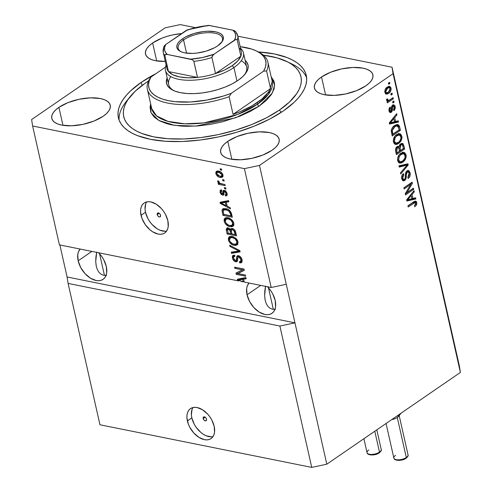 <?xml version="1.0" encoding="UTF-8"?>
<svg xmlns="http://www.w3.org/2000/svg" width="492" height="492" viewBox="0 0 492 492"><rect width="100%" height="100%" fill="white"/><g stroke="black" fill="none" stroke-linecap="round" stroke-linejoin="round"><path stroke-width="0.74" d="M203.171 418.52L205.139 417.167L203.171 418.52L203.344 417.198L204.395 416.847L205.718 417.671L206.523 419.19A2.269 1.414 55.5 0 1 206.136 420.728A2.269 1.414 55.5 0 1 204.444 420.457A2.269 1.414 55.5 0 1 203.171 418.52A2.269 1.414 55.5 0 1 203.565 416.982A2.269 1.414 55.5 0 1 205.256 417.253A2.269 1.414 55.5 0 1 206.523 419.19L206.357 420.512L205.299 420.863L203.983 420.033L203.171 418.52M193.018 407.53A18.167 11.316 -124.5 0 0 191.825 417.843L187.372 420.9A18.167 11.316 55.5 0 1 190.49 408.624A18.167 11.316 55.5 0 1 204.026 410.795A18.167 11.316 55.5 0 1 214.18 426.3L214.549 432.24L213.934 434.768L212.815 436.865L211.234 438.452L209.254 439.473L206.941 439.879L204.395 439.663L198.989 437.406L193.86 433.052L189.777 427.253L188.338 424.086L186.923 417.819L187.009 414.959L187.624 412.431L188.737 410.334L190.318 408.747L192.304 407.727L194.611 407.321L197.157 407.536L202.563 409.793L207.698 414.147L209.912 416.921L211.775 419.947L214.18 426.3A18.167 11.316 55.5 0 1 211.062 438.575A18.167 11.316 55.5 0 1 197.526 436.404A18.167 11.316 55.5 0 1 187.372 420.9L191.825 417.843A18.167 11.316 -124.5 0 0 212.993 436.613M157.219 214.604L159.18 213.257L157.219 214.604L157.391 213.282L158.442 212.931L159.759 213.756L160.57 215.275A2.269 1.414 55.5 0 1 160.183 216.812A2.269 1.414 55.5 0 1 158.492 216.542A2.269 1.414 55.5 0 1 157.219 214.604A2.269 1.414 55.5 0 1 157.612 213.067A2.269 1.414 55.5 0 1 159.303 213.337A2.269 1.414 55.5 0 1 160.57 215.275L160.398 216.597L159.347 216.947L158.03 216.123L157.219 214.604M146.684 201.929A18.167 11.316 -124.5 0 0 145.491 212.243L141.038 215.299A18.167 11.316 55.5 0 1 144.156 203.024A18.167 11.316 55.5 0 1 157.692 205.195A18.167 11.316 55.5 0 1 167.846 220.693L168.215 226.64L167.6 229.167L166.48 231.265L164.9 232.851L162.92 233.872L160.607 234.278L158.061 234.063L152.655 231.806L150.005 229.856L145.312 224.678L142.004 218.485L140.589 212.218L140.675 209.358L141.29 206.831L142.403 204.733L143.984 203.141L145.97 202.126L148.276 201.72L150.823 201.935L156.228 204.192L161.364 208.547L163.578 211.32L165.441 214.346L167.846 220.693A18.167 11.316 55.5 0 1 164.728 232.974A18.167 11.316 55.5 0 1 151.192 230.797A18.167 11.316 55.5 0 1 141.038 215.299L145.491 212.243A18.167 11.316 -124.5 0 0 166.659 231.012M103.652 275.268L106.561 275.335L103.652 275.268L101.069 274.228L103.652 275.268M98.91 272.26L101.069 274.228L98.91 272.26L97.262 269.432L98.91 272.26M96.186 265.852L97.262 269.432L96.186 265.852L95.725 261.664L96.303 266.4M95.897 257.027L95.725 261.664L96.69 252.113L95.897 257.027M78.16 260.803L91.844 251.4L78.16 260.803L77.773 254.567L78.419 251.91L80.135 249.044A19.077 11.882 55.5 0 0 78.16 260.803A19.077 11.882 55.5 0 0 88.818 277.076A19.077 11.882 55.5 0 0 103.031 279.358L103.031 279.358A19.077 11.882 55.5 0 0 106.309 266.467L106.69 272.709L106.044 275.36L104.87 277.562L103.215 279.235L101.131 280.299L98.707 280.729L96.032 280.502L90.356 278.134L84.968 273.558L80.688 267.47L78.16 260.803M272.537 309.265L275.446 309.327L272.537 309.265L269.954 308.226L272.537 309.265M267.802 306.252L269.954 308.226L267.802 306.252L266.154 303.423L267.802 306.252M265.077 299.843L266.154 303.423L265.077 299.843L264.616 295.655L265.194 300.397M264.782 291.018L264.616 295.655L265.575 286.104L264.782 291.018M247.045 294.794L260.735 285.391L247.045 294.794L246.664 288.558L247.31 285.901L249.026 283.035A19.077 11.882 55.5 0 0 247.045 294.794A19.077 11.882 55.5 0 0 257.71 311.073A19.077 11.882 55.5 0 0 271.922 313.355L271.922 313.355A19.077 11.882 55.5 0 0 275.194 300.458L275.575 306.7L274.936 309.351L273.761 311.559L272.101 313.226L270.016 314.296L267.593 314.72L264.924 314.493L259.247 312.125L253.854 307.549L249.573 301.467L247.045 294.794M268.472 287.802L273.337 309.382L268.472 287.802M99.587 253.81L104.452 275.391L99.587 253.81M58.905 107.361L62.951 125.325L58.905 107.361L67.988 102.619L79.052 99.279L90.417 97.84L100.356 98.535L104.298 99.661L107.348 101.247L109.384 103.246L110.331 105.571L110.153 108.135L108.855 110.848L106.487 113.59L103.135 116.266A29.975 12.669 167.3 0 1 72.01 125.774A29.975 12.669 167.3 0 1 51.777 118.406A29.975 12.669 167.3 0 1 58.905 107.361A29.975 12.669 167.3 0 1 90.03 97.859A29.975 12.669 167.3 0 1 110.263 105.227A29.975 12.669 167.3 0 1 103.135 116.266L94.058 121.007L82.988 124.353L71.623 125.786L61.691 125.097L57.742 123.972L54.698 122.379L52.656 120.386L51.715 118.055L51.894 115.491L53.191 112.785L55.559 110.042L58.905 107.361M227.796 141.358L231.843 159.316L227.796 141.358L236.873 136.616L247.943 133.27L259.309 131.838L269.241 132.526L273.189 133.652L276.233 135.245L278.269 137.237L279.216 139.562L279.038 142.133L277.74 144.839L275.372 147.582L272.027 150.257A29.975 12.669 167.3 0 1 240.902 159.765A29.975 12.669 167.3 0 1 220.668 152.397A29.975 12.669 167.3 0 1 227.796 141.358A29.975 12.669 167.3 0 1 258.921 131.85A29.975 12.669 167.3 0 1 279.155 139.218A29.975 12.669 167.3 0 1 272.027 150.257L262.943 155.005L251.879 158.344L240.508 159.777L230.576 159.088L226.634 157.963L223.583 156.376L221.548 154.377L220.6 152.053L220.779 149.482L222.077 146.776L224.444 144.033L227.796 141.358M321.534 76.967L325.581 94.925L321.534 76.967L330.612 72.226L341.682 68.88L353.047 67.447L362.985 68.142L366.927 69.267L369.972 70.854L372.013 72.853L372.961 75.178L372.776 77.742L371.478 80.454L369.111 83.197L365.765 85.872A29.975 12.669 167.3 0 1 334.64 95.38A29.975 12.669 167.3 0 1 314.406 88.013A29.975 12.669 167.3 0 1 321.534 76.967A29.975 12.669 167.3 0 1 352.659 67.466A29.975 12.669 167.3 0 1 372.893 74.833A29.975 12.669 167.3 0 1 365.765 85.872L356.682 90.614L345.618 93.96L334.252 95.393L324.314 94.698L320.372 93.578L317.322 91.986L315.286 89.987L314.339 87.662L314.517 85.098L315.815 82.392L318.183 79.642L321.534 76.967M165.361 61.402L155.429 60.707L151.487 59.581L148.436 57.994L146.401 55.996L145.454 53.671L145.632 51.106L146.93 48.394L149.297 45.651L152.643 42.976L156.69 60.934L152.643 42.976L161.727 38.235L167.114 36.346L172.79 34.889L181.609 33.597A29.975 12.669 167.3 0 0 152.643 42.976A29.975 12.669 167.3 0 0 145.515 54.015A29.975 12.669 167.3 0 0 165.287 61.402M141.296 82.318L142.01 85.497L141.296 82.318L155.952 73.665A96.291 40.695 167.3 0 0 141.296 82.318A96.291 40.695 167.3 0 0 118.4 117.785A96.291 40.695 167.3 0 0 183.399 141.45A96.291 40.695 167.3 0 0 283.374 110.915L269.893 118.966L254.204 126.149L236.898 132.207L218.657 136.893L200.164 140.029L182.145 141.499L165.287 141.241L150.232 139.273L137.569 135.663L132.286 133.289L127.772 130.552L124.076 127.496L121.229 124.144L119.261 120.522L118.191 116.672L118.025 112.625L118.763 108.425L120.411 104.113L122.939 99.728L126.327 95.319L130.546 90.915L141.296 82.318M279.88 326.048L68.099 283.423L99.956 424.774L311.737 467.4L279.88 326.048L311.737 467.4L326.805 464.19L294.954 322.838L279.88 326.048L68.099 283.423L67.09 276.978L59.876 244.967L67.09 276.978L294.954 322.838L326.805 464.19L460.389 372.438L393.059 73.671L259.481 165.423L294.954 322.838L279.88 326.048M99.956 424.774L68.099 283.423L67.09 276.978L294.954 322.838L259.481 165.423L244.407 168.633L32.626 126.007L59.415 244.875L238.675 280.95L237.599 280.372L237.341 279.235L245.914 277.531L246.185 278.743L243.608 279.167L244.266 282.076L271.19 287.5L244.407 168.633L271.19 287.5L286.264 284.29L271.19 287.5L244.266 282.076L243.608 279.167L246.185 278.743L245.914 277.531L237.341 279.235L237.599 280.372L238.675 280.95L239.438 280.428L238.675 280.95L59.415 244.875L32.626 126.007L31.611 119.562L165.195 27.81L180.263 24.6L195.029 27.57L180.263 24.6L165.195 27.81L31.611 119.562L32.626 126.007L244.407 168.633L259.481 165.423L393.059 73.671L460.389 372.438L459.374 365.993L392.044 67.226L459.374 365.993L460.389 372.438L326.805 464.19L311.737 467.4L99.956 424.774M237.888 273.546L245.354 275.046L245.619 276.215L236.234 274.327L235.957 273.085L242.365 269.85L234.887 268.343L234.623 267.174L244.007 269.062L244.284 270.311L237.888 273.546L244.284 270.311L244.007 269.062L234.623 267.174L234.887 268.343L242.365 269.85L235.957 273.085L236.234 274.327L245.619 276.215L245.354 275.046L237.888 273.546L239.057 272.74L237.888 273.546M238.497 255.686L240.231 256.596L241.72 258.749L242.162 261.215L241.191 262.796L239.709 262.9L239.321 261.707L240.742 261.258L240.994 259.973L240.311 257.986L239.149 256.972L237.857 257.218L237.507 260.871L236.67 261.805L234.364 261.184L232.624 258.681L232.322 256.744L232.642 255.711L234.475 255.157L234.856 256.35L233.651 256.701L233.645 258.626L234.838 260.379L236.215 260.619L236.849 256.314L238.497 255.686L237.249 255.846L236.652 256.972L236.258 260.594L237.556 259.684L235.514 260.662L233.54 258.226L233.835 256.517L234.856 256.35L234.475 255.157L232.974 255.379L232.452 258.048C232.962 260.065 234.069 261.326 235.754 261.824L236.978 261.652L238.085 256.953L238.792 256.861L240.908 259.456L240.483 261.523L239.321 261.707L239.709 262.9L241.431 262.66L242.027 259.776C241.492 257.617 240.317 256.252 238.497 255.686M229.678 245.225L239.856 250.656L240.127 251.861L231.504 253.337L231.234 252.132L238.909 251.098L229.948 246.437L229.678 245.225L229.948 246.437L238.909 251.098L231.234 252.132L231.504 253.337L240.127 251.861L239.856 250.656L229.678 245.225M237.993 241.855L237.734 244.358L235.932 245.44L232.538 244.813L230.342 243.337L228.694 240.957L228.343 238.042L229.586 236.56L232.181 236.431L235.809 238.257L237.199 239.912L237.993 241.855L235.809 238.257L232.181 236.431L229.198 236.781L228.362 239.912C229.561 243.122 231.541 244.936 234.303 245.36L237.267 244.875L237.993 241.855M233.78 223.165L233.823 224.967L233.306 225.945L232.089 226.671L230.09 226.671L227.427 225.656L225.484 223.928L224.29 221.744L224.131 219.352L224.955 218.11L226.726 217.605L228.872 217.974L231.597 219.567L232.987 221.215L233.78 223.165L231.597 219.567L227.968 217.741L224.985 218.091L224.149 221.215C225.348 224.426 227.329 226.246 230.09 226.671L233.054 226.179L233.78 223.165M227.15 206.142L230.176 207.685L230.447 208.903L220.256 203.424L219.998 202.28L228.571 200.576L228.848 201.794L226.265 202.212L227.15 206.142L226.265 202.212L228.848 201.794L228.571 200.576L219.998 202.28L220.256 203.424L230.447 208.903L230.176 207.685L227.15 206.142M220.121 168.768L221.462 169.039L221.726 170.201L220.385 169.937L220.121 168.768L220.385 169.937L221.726 170.201L221.462 169.039L220.121 168.768M218.608 171.111L220.859 172.003L222.286 173.473L223.011 175.693L222.316 177.212L220.705 177.495L218.829 177.022L216.474 175.035L215.785 173.19L216.068 171.702L217.15 171.038L218.608 171.111L216.449 171.308L215.853 173.553C216.708 175.841 218.122 177.126 220.09 177.403L222.322 177.212L222.919 174.974C222.046 172.655 220.607 171.364 218.608 171.111M222.556 179.574L223.897 179.844L224.161 181.013L222.821 180.742L222.556 179.574L222.821 180.742L224.161 181.013L223.897 179.844L222.556 179.574M221.412 183.805L224.955 184.512L225.213 185.681L218.393 184.309L218.128 183.141L219.217 183.362L217.784 182.003L217.815 180.705L218.885 181.345L219.487 182.993L221.412 183.805L219.973 183.313L218.94 182.108L218.885 181.345L217.815 180.705L217.698 181.739L219.217 183.362L218.128 183.141L218.393 184.309L225.213 185.681L224.955 184.512L221.412 183.805M224.37 187.606L225.711 187.87L225.969 189.039L224.629 188.774L224.37 187.606L224.629 188.774L225.969 189.039L225.711 187.87L224.37 187.606M224.29 190.373L225.73 191.117L226.96 193.036L227.193 194.838L226.345 195.834L225.545 195.927L225.158 194.734L225.865 194.592L226.185 193.934L225.127 191.739L224.161 191.72L223.842 194.555L223.27 195.164L221.332 194.531L220.188 192.704L220.127 190.453L221.406 189.937L221.787 191.13L221.068 191.4L221.086 192.612L221.757 193.78L222.489 193.965L222.962 190.791L224.29 190.373L223.233 190.49L222.667 193.737L222.187 193.996L221.019 192.36L221.787 191.13L221.406 189.937L220.41 190.127L220.053 192.206L222.587 195.189L223.473 195.066L224.161 191.72L224.721 191.579L226.117 193.307L225.871 194.586L225.158 194.734L225.545 195.927L226.707 195.662L227.113 193.584L224.29 190.373M225.871 208.676L228.288 209.537L230.502 211.394L232.322 217.224L222.938 215.336L221.997 210.41L222.439 209.26L223.386 208.669L225.871 208.676L222.765 208.971L221.997 210.41L222.938 215.336L232.322 217.224L231.578 213.909C230.502 210.779 228.602 209.032 225.871 208.676M232.236 228.497L233.971 229.309L234.979 230.416L236.535 235.914L227.15 234.026L226.209 229.389L227.113 227.956L228.626 228.122L230.281 229.579L230.951 228.571L232.236 228.497L230.785 228.663L230.281 229.579L228.03 227.931L226.787 228.122L226.369 230.539L227.15 234.026L236.535 235.914L235.754 232.452C235.25 230.274 234.075 228.958 232.236 228.497M237.827 36.187L392.044 67.226L393.059 73.671L392.044 67.226L237.827 36.187M406.915 192.649L413.446 188.165L413.711 189.334L405.506 194.967L405.224 193.719L410.697 184.488L404.16 188.977L403.895 187.809L412.099 182.175L412.376 183.424L406.915 192.649L412.376 183.424L412.099 182.175L403.895 187.809L404.16 188.977L410.697 184.488L405.224 193.719L405.506 194.967L413.711 189.334L413.446 188.165L406.915 192.649L405.974 192.458L406.915 192.649M406.921 170.896L408.92 170.706L410.107 172.797L409.959 176.05L408.452 178.245L408.182 178.455L407.813 177.36L409.03 175.638L409.172 173.621L408.6 172.151L407.517 171.874L406.404 173.252L406.207 177.889L405.513 179.703L404.006 180.847L402.468 180.38L401.62 178.079L402.056 175.287L403.409 173.645L403.778 174.74L402.739 176.173L402.684 178.079L403.588 179.506L404.695 179.143L405.34 177.84L405.506 173.024L406.921 170.896L405.353 173.971L405.224 178.381L404.473 179.316L403.692 179.531L402.684 178.079L403.778 174.74L403.409 173.645C401.89 174.875 401.331 176.591 401.736 178.78L403.323 180.884L404.719 180.496L407.204 172.046L408.046 171.819L409.123 173.35L407.813 177.36L408.182 178.455C409.891 177.12 410.531 175.232 410.107 172.797L408.852 172.544L410.107 172.797L408.428 170.515L406.921 170.896M398.951 165.859L407.948 163.768L408.219 164.974L400.777 173.971L400.506 172.772L407.136 165.091L399.221 167.077L398.951 165.859L399.221 167.077L407.136 165.091L400.506 172.772L400.777 173.971L408.219 164.974L407.948 163.768L398.951 165.859M402.69 160.982L401.632 161.868L402.973 162.139L405.525 159.07L406.066 154.869L404.756 154.605L406.066 154.869L406.158 155.374L406.158 156.979L405.273 159.562L403.698 161.567L401.417 162.969L399.842 163.153L398.471 162.378L397.647 160.644L397.579 158.436L399.153 154.863L402.056 152.637L403.274 152.342L404.738 152.704L406.066 154.869L403.907 152.391M398.477 142.293L397.419 143.178L398.76 143.449L401.312 140.38L401.853 136.179L400.543 135.915L401.853 136.179L401.946 136.678L401.946 138.289L401.066 140.872L399.486 142.877L397.204 144.279L395.629 144.464L394.258 143.689L393.434 141.954L393.366 139.746L394.941 136.173L397.844 133.947L399.461 133.658L400.525 134.015L401.853 136.179L399.695 133.695M390.851 93.904L392.019 93.099L392.284 94.267L391.115 95.073L390.851 93.904L391.115 95.073L392.284 94.267L392.019 93.099L390.851 93.904M388.834 86.377L389.689 87.865L391.029 88.136L389.541 86.364L387.167 87.164L388.864 86.371L389.965 86.518L390.925 87.773L391.078 89.741L390.162 91.967L387.536 94.003L385.648 93.831L384.75 91.617L385.279 89.249L387.167 87.164C385.433 88.246 384.658 89.981 384.849 92.379L386.343 94.156L388.643 93.4C390.414 92.324 391.208 90.565 391.029 88.136L389.689 87.89M416.822 202.606L416.638 204.758L414.811 206.788L414.442 205.687L415.881 203.817L415.728 202.858L415.119 202.452L408.206 206.941L407.942 205.773L413.987 201.64L415.451 201.111L416.324 201.511L416.822 202.606L415.691 201.13L413.508 201.948L407.942 205.773L408.206 206.941L415.23 202.458L413.889 202.187L415.851 203.208L414.442 205.687L414.811 206.788L416.638 204.758L415.611 204.549L416.638 204.758L416.822 202.606L415.482 202.335L416.822 202.606M395.593 121.499L398.262 120.798L398.538 122.016L389.529 124.058L389.27 122.92L396.663 113.689L396.933 114.907L394.707 117.57L395.593 121.499L394.707 117.57L396.933 114.907L396.663 113.689L389.27 122.92L389.529 124.058L398.538 122.016L398.262 120.798L395.593 121.499L394.43 121.266L395.593 121.499M390.623 111.333L389.965 112.041L391.306 112.311L392.487 108.191L391.386 107.969L392.487 108.191L392.567 106.862L391.534 106.653L392.567 106.862L393.053 106.223L391.841 105.983L394.32 107.102L393.526 109.605L393.895 110.7L395.187 106.598L393.864 104.814L392.641 105.159L393.858 104.814L395.039 106.075L395.291 108.019L394.59 109.919L393.895 110.7L393.526 109.605L394.375 107.44L394.018 106.364L393.256 106.112L392.567 106.862L392.382 110.497L391.669 111.998L390.199 112.582L389.154 111.364L389.031 108.744L390.125 107.053L390.494 108.148L389.873 109.076L389.861 110.263L390.543 111.327L391.183 110.94L391.503 106.764L392.641 105.159L390.919 111.229L389.049 111.001M392.628 101.795L393.797 100.989L394.061 102.158L392.893 102.957L392.628 101.795L392.893 102.957L394.061 102.158L393.797 100.989L392.628 101.795M388.686 100.38L386.638 99.587L387.751 99.815L387.684 98.947L386.73 99.095L386.657 100.417L387.272 101.063L388.028 101.069L386.86 100.835L388.028 101.069L387.075 101.727L387.339 102.896L393.305 98.794L391.964 98.529L393.305 98.794L393.04 97.631L389.953 99.753L393.04 97.631L393.305 98.794L387.339 102.896L387.075 101.727L388.028 101.069L386.743 100.663L386.73 99.095L387.684 98.947L387.794 99.962L388.336 100.417L389.953 99.753L388.686 100.38L386.94 100.14M388.416 83.099L389.59 82.293L389.849 83.462L388.68 84.267L388.416 83.099L388.68 84.267L389.849 83.462L389.59 82.293L388.416 83.099M394.559 125.595L396.841 124.556L398.704 124.974L399.541 126.524L400.414 130.337L392.21 135.97L391.343 130.023L392.401 127.674L394.559 125.595C392.77 126.61 391.663 128.381 391.245 130.909L392.21 135.97L400.414 130.337L399.664 127.022L398.415 126.77L399.664 127.022L397.862 124.556L394.559 125.595M400.673 143.818L402.204 143.332L403.114 143.793L404.627 149.027L396.423 154.66L395.525 150.57L395.648 148.627L397.265 146.518L399.006 146.751L399.559 144.986L400.673 143.818L399.006 146.751L398.286 146.339L397.007 146.678C395.679 147.785 395.224 149.279 395.636 151.179L396.423 154.66L404.627 149.027L403.846 145.57L402.616 145.318L403.846 145.57L402.351 143.356L400.673 143.818M412.936 198.454L415.605 197.753L415.881 198.971L406.872 201.013L406.613 199.875L414.006 190.644L414.276 191.862L412.05 194.525L412.936 198.454L412.05 194.525L414.276 191.862L414.006 190.644L406.613 199.875L406.872 201.013L415.881 198.971L415.605 197.753L412.936 198.454L411.773 198.221L412.936 198.454M258.423 51.931L274.438 53.96L287.1 57.57L292.383 59.95L296.897 62.681L300.594 65.737L303.441 69.095L305.409 72.718L306.479 76.567L306.645 80.608L305.907 84.809L304.259 89.12L301.731 93.505L298.343 97.92L294.124 102.318L283.374 110.915A96.291 40.695 167.3 0 0 306.27 75.448A96.291 40.695 167.3 0 0 258.423 51.931M414.971 202.47L413.631 202.2L412.499 202.802L413.84 203.073L412.499 202.802L407.973 205.908L413.059 202.446L414.055 202.249M414.941 201.197L415.537 202.618M415.568 202.852L415.291 201.726M397.056 121.118L397.198 121.745L398.538 122.016L397.198 121.745L389.406 123.51L397.198 121.745L397.056 121.118M395.863 114.691L396.933 114.907L395.863 114.691M393.717 117.373L394.707 117.57L393.717 117.373M393.459 117.693L393.655 118.578L393.459 117.693M394.547 121.776L390.254 122.902L389.418 122.736L390.254 122.902L391.792 121.106L390.876 120.915L391.792 121.106L393.834 118.615L392.874 118.424L393.834 118.615L394.547 121.776L393.834 118.615L390.254 122.902L394.547 121.776M395.187 106.598L394.018 106.364L395.187 106.598M393.053 106.223L393.588 106.081L391.939 105.835M390.919 111.229L389.861 110.263L388.901 110.067L389.861 110.263L390.494 108.148L389.375 107.926L390.494 108.148L390.125 107.053L389.018 110.891L390.248 112.594L391.306 112.311L389.627 112.231M389.578 110.958L389.996 110.245M393.151 104.882L393.809 106.167M393.846 106.327L392.893 104.691M393.495 105.343L393.225 104.956M389.203 111.063L388.883 110.866M389.596 112.244L390.642 111.303M392.69 101.746L394.061 102.158L392.69 101.746M391.964 98.529L387.106 101.862L391.964 98.529M386.411 99.544L387.345 100.11M387.985 99.851L387.665 99.999M388.477 83.056L389.849 83.462L388.477 83.056M388.348 92.256L387.302 93.129L388.643 93.4L387.302 93.129L385.71 93.874M385.445 93.91L387.844 92.724M389.726 88.056L388.625 86.248M389.227 87.687L387.887 87.422L386.159 88.013L387.487 88.289L389.227 87.687L390.168 88.695L388.379 92.232L386.626 92.828L385.71 91.826L387.487 88.289L386.152 88.019L387.671 87.398M385.519 92.582L384.812 92.336M385.71 91.826L384.75 91.629L385.71 91.826L386.86 92.853L389.104 91.647L390.162 89.808L389.867 88.056L388.625 87.724L386.761 88.874L385.876 90.165L385.71 91.826M384.842 92.367L386.626 92.828M390.912 93.861L392.284 94.267L390.912 93.861M399.043 129.931L400.414 130.337L399.073 130.066L391.976 134.943L399.043 129.931M397.124 124.519L398.256 126.456M398.268 126.505L396.989 124.445M393.262 126.647L395.304 125.62M396.915 125.841L394.805 126.77L393.471 126.499L394.805 126.77L393.053 128.437L392.265 130.466L391.3 130.275L392.265 130.466L392.462 132.17L391.331 131.942L392.462 132.17L392.905 134.144L391.749 133.91L392.905 134.144L399.19 129.826L398.126 126.272L395.574 125.571L396.915 125.841L398.741 127.822L399.19 129.826L392.905 134.144L392.265 130.466L394.805 126.77L396.915 125.841L396.226 125.614M395.574 125.571L393.299 126.616M401.312 140.38L400.39 140.189L401.312 140.38M399.855 133.732L396.65 134.611C394.246 136.167 393.176 138.609 393.434 141.954L395.593 144.457L398.76 143.449L397.419 143.178L394.941 144.224L397.038 143.424L398.834 141.905M398.514 133.461L400.513 135.909L400.014 134.605L398.858 133.578M395.31 135.694L397.05 134.783L398.446 134.906M395.021 142.901L393.926 142.563L393.299 141.757M399.307 135.005L397.966 134.734L395.55 135.528L396.89 135.792L399.307 135.005L400.894 136.844C401.085 139.322 400.291 141.13 398.508 142.268L395.955 143.147L394.393 141.284L393.311 141.069L394.393 141.284L395.144 137.557L394.16 137.36L395.144 137.557L396.89 135.792L395.5 135.558M393.459 142.047L395.955 143.147M403.256 148.621L404.627 149.027L403.286 148.756L396.189 153.633L403.256 148.621M397.567 146.388L399.006 146.751L397.456 146.296M401.613 143.375L402.438 145.023M402.505 145.3L401.57 143.338M398.655 147.846L398.532 146.671M399.812 144.587L400.666 144.433M396.251 147.366L396.823 147.225M399.572 151.155L397.118 152.834L395.962 152.6L397.118 152.834L396.687 150.921L395.543 150.693L396.687 150.921L397.401 147.754L396.189 147.508L398.2 147.502L398.766 147.994L399.572 151.155L398.649 147.809L397.401 147.754L396.503 149.162L397.118 152.834L399.572 151.155M398.2 147.502L396.318 147.329M403.403 148.516L400.531 150.497L399.369 150.263L400.531 150.497L400.045 148.338L398.815 148.092L400.045 148.338L400.943 144.986L399.725 144.74L401.933 144.685L402.524 145.14L403.403 148.516L402.524 145.14L401.798 144.673L400.943 144.986L399.873 146.942L400.531 150.497L403.403 148.516M398.532 146.653L398.643 147.803M401.933 144.685L399.861 144.556M405.525 159.07L404.602 158.885L405.525 159.07M404.067 152.422L400.863 153.301C398.458 154.857 397.388 157.305 397.647 160.644L399.805 163.147L402.973 162.139L401.632 161.868L399.153 162.913L400.863 162.342L403.04 160.595M402.727 152.151L404.725 154.599L404.227 153.295L403.071 152.268M399.522 154.383L401.263 153.473L402.659 153.596M399.233 161.591L398.139 161.253L397.511 160.453M403.52 153.695L402.179 153.424L399.762 154.217L401.103 154.488L403.52 153.695L405.107 155.54C405.297 158.018 404.504 159.826 402.72 160.964L400.168 161.837L398.606 159.974L397.518 159.759L398.606 159.974L399.356 156.247L398.372 156.05L399.356 156.247L401.103 154.488L399.713 154.248M397.671 160.736L400.168 161.837M406.73 164.051L406.878 164.703L408.219 164.974L406.644 164.992L406.73 164.051M405.802 164.82L407.136 165.091L405.802 164.82L404.393 165.22L405.734 165.49L404.393 165.22L399.092 166.511L405.802 164.82M408.046 171.819L406.81 171.579M406.029 171.806L407.204 172.046L406.029 171.806M405.346 175.73L406.287 175.921L405.346 175.73M404.129 179.494L403.378 180.232L404.719 180.496L403.378 180.232L402.671 180.576L404.172 179.432M402.542 174.488L403.778 174.74L402.542 174.488M401.595 177.864L402.684 178.079L401.595 177.864M401.749 178.842L403.692 179.531M407.714 170.527L408.704 172.292M408.766 172.526L407.579 170.435M402.542 179.273L401.583 178.553M412.339 188.922L413.711 189.334L412.37 189.063L405.273 193.934L412.339 188.922M409.356 184.217L410.697 184.488L409.356 184.217L403.926 187.95L409.356 184.217M410.986 182.938L412.376 183.424L411.035 183.159L410.297 184.408L410.986 182.938M414.399 198.073L414.541 198.7L415.881 198.971L414.541 198.7L406.749 200.465L414.541 198.7L414.399 198.073M413.206 191.646L414.276 191.862L413.206 191.646M411.054 194.328L412.05 194.525L411.054 194.328M410.795 194.648L410.998 195.533L410.795 194.648M411.89 198.731L407.597 199.857L406.761 199.684L407.597 199.857L409.135 198.061L408.212 197.87L409.135 198.061L411.177 195.57L410.217 195.373L411.177 195.57L411.89 198.731L411.177 195.57L407.597 199.857L411.89 198.731M395.144 137.557L394.406 139.347L394.35 141.056L395.027 142.619L396.103 143.166L397.616 142.803L399.566 141.364L400.949 138.48L400.654 136.118L399.233 134.993L397.173 135.607L395.144 137.557M399.356 156.247L398.526 159.513L399.03 161.038L400.021 161.8L401.164 161.763L402.991 160.761L404.965 158L405.002 155.158L404.486 154.242L403.446 153.682L401.386 154.297L399.356 156.247M221.492 169.174L220.385 169.937L221.492 169.174M222.796 176.671L221.265 176.597L220.09 177.403L221.265 176.597L220.207 176.296M216.874 172.852L215.853 173.553L216.874 172.852M216.997 172.637L217.15 171.044M220.004 176.216L223.011 176.628M217.236 170.896L217.021 172.747M218.534 171.53L219.893 171.45M223.073 174.857L222.575 175.386M219.826 176.234L216.831 173.781L217.236 172.409L218.934 172.292L220.022 171.548L218.934 172.292L221.935 174.746L222.685 174.236L221.935 174.746L221.541 176.111L219.826 176.234L221.406 176.191L221.935 174.746L220.668 172.987L218.104 172.194L217.07 172.551L216.781 173.289L217.685 175.189L219.826 176.234M219.709 171.419L218.405 171.603L217.236 172.409M221.541 176.111L222.944 175.09M223.928 179.98L222.821 180.742L223.928 179.98M224.967 184.592L219.561 183.504L218.393 184.309L219.487 183.172L224.967 184.592M219.61 183.092L219.217 183.362L219.61 183.092M218.553 181.148L217.698 181.739L218.553 181.148M225.742 188.012L224.629 188.774L225.742 188.012M227.12 195.109L225.545 195.927L226.72 195.121L226.425 194.211L226.72 195.121L227.132 195.109M225.871 194.586L227.138 193.707M226.873 192.79L226.117 193.307L226.873 192.79M225.576 190.988L224.721 191.579L225.576 190.988M224.161 191.72L224.721 191.579M225.889 190.773L225.33 190.914M223.891 194.408L222.587 195.189L223.755 194.383L222.655 193.854M220.994 191.56L220.053 192.206L220.994 191.56M221.197 191.259L221.191 189.93M221.222 191.24L221.787 191.13M222.667 193.737L222.187 193.996M224.026 190.379L223.842 192.932L223.934 191.702L222.765 192.507L223.934 191.702L224.032 190.336M221.302 189.654L221.228 191.4M222.501 193.725L224.001 194.42M227.033 205.631L226.357 205.269L227.033 205.631M221.597 202.71L220.256 203.424L221.425 202.618L221.295 202.028L221.597 202.71M228.712 201.197L226.265 202.212L228.712 201.197M222.273 202.243L226.425 201.572L226.529 202.028L226.425 201.572L222.273 202.243L221.105 203.048L222.273 202.243M225.969 205.533L221.105 203.048L222.888 202.796L224.063 201.991L222.888 202.796L225.256 202.378L226.425 201.572L225.256 202.378L225.969 205.533L226.873 204.912L225.969 205.533L225.256 202.378L221.105 203.048L225.969 205.533M232.076 216.136L224.112 214.53L222.938 215.336L224.094 214.45L232.076 216.136M223.165 211.523L222.224 212.169L223.165 211.523M223.239 210.558L223.165 209.61L221.997 210.41L223.165 209.61L223.46 208.651M223.608 208.454L223.313 210.976M224.924 209.174L227.052 208.989M230.963 215.834L223.774 214.389L223.159 210.859L223.682 210.023L226.117 209.844L227.249 209.063L226.117 209.844L228.509 210.748L229.309 210.201L228.509 210.748L230.508 213.829L231.394 213.22L230.508 213.829L230.963 215.834L231.867 215.213L230.963 215.834L230.09 212.501L228.885 211L225.643 209.758L223.423 210.256L223.14 211.228L223.774 214.389L230.963 215.834M227.04 208.989L224.856 209.217L223.682 210.023M233.411 225.816L231.265 225.865L230.09 226.671L231.265 225.865L230.09 225.551L232.101 225.976L233.608 225.748M225.158 220.527L224.149 221.215L225.158 220.527M225.25 220.022L225.668 217.753M225.705 217.704L225.268 220.158M229.377 218.097L227.365 218.159L225.853 219.137L228.208 218.903C230.274 219.198 231.769 220.545 232.685 222.95L232.027 225.287L229.844 225.508C227.722 225.25 226.185 223.891 225.244 221.431L226.197 218.965L227.365 218.159L229.106 218.048M233.866 223.528L233.251 224.444M228.208 218.903L229.315 218.141L228.208 218.903L226.652 218.842L225.459 219.549L225.17 220.994L225.92 223.03L228.485 225.108L230.465 225.6L232.083 225.25L232.691 224.334L232.685 222.95L233.54 222.359L232.685 222.95L230.865 220.108L228.208 218.903M227.365 218.159L226.197 218.965M232.027 225.287L233.854 223.565M236.289 234.825L228.325 233.22L227.15 234.026L228.306 233.147L236.289 234.825M227.353 229.862L226.369 230.539L227.353 229.862M227.47 229.401L227.501 227.888M231.449 228.774L230.281 229.579L231.449 228.774M227.624 227.648L227.476 229.438M232.987 228.866L233.313 228.823M228.725 228.497L229.278 228.288M230.859 229.124L231.351 230.195M231.326 230.108L231.148 229.61L229.973 230.41L230.791 233.645L231.695 233.023L230.791 233.645L227.987 233.079L227.642 229.223L229.315 228.534L228.448 229.131L229.973 230.41L231.148 229.61L230.889 229.161M229.008 228.325L227.642 229.223M230.324 231.578L231.265 230.939L230.324 231.578L229.309 229.518L227.55 229.303L227.987 233.079L230.791 233.645L230.324 231.578M235.176 234.524L231.886 233.866L231.4 231.707L231.603 229.776L233.497 228.983L232.507 229.666L234.278 231.055L235.047 230.527L234.278 231.055L234.653 232.206L235.527 231.609L234.653 232.206L235.176 234.524L236.08 233.903L235.176 234.524L233.928 230.514L232.747 229.727L231.535 229.819L231.252 230.834L231.886 233.866L235.176 234.524M233.202 228.829L231.603 229.776M237.624 244.512L235.477 244.561L234.303 245.36L235.477 244.561L234.303 244.241L236.314 244.665L237.82 244.438M229.37 239.217L228.362 239.912L229.37 239.217M229.463 238.712L229.881 236.449M229.918 236.394L229.481 238.854M233.589 236.793L231.234 237.027L230.065 237.833L232.415 237.593C234.487 237.888 235.982 239.241 236.898 241.64L236.24 243.977L234.057 244.198C231.929 243.946 230.397 242.587 229.457 240.121L230.404 237.654L231.806 236.781L233.319 236.744M238.079 242.218L237.464 243.134M232.415 237.593L233.528 236.83L232.415 237.593L230.631 237.587L229.672 238.239L229.383 239.684L230.133 241.72L232.698 243.804L234.678 244.29L236.295 243.94L236.904 243.023L236.898 241.64L237.753 241.049L236.898 241.64L235.078 238.798L232.415 237.593M231.578 236.855L230.404 237.654M236.24 243.977L238.067 242.255M239.998 251.277L232.673 252.531L231.504 253.337L232.673 252.531L232.544 251.953L232.673 252.531L239.998 251.277M239.69 250.563L238.909 251.098L239.69 250.563M238.146 249.739L237.322 250.311L238.146 249.739M230.828 245.84L229.948 246.437L230.828 245.84M241.91 262.125L240.883 262.095L239.709 262.9L240.883 262.095L240.656 261.4L240.883 262.095L242.058 262.095M241.652 260.717L240.483 261.523M241.763 258.872L240.908 259.456L241.763 258.872M239.733 256.215L238.792 256.861L239.733 256.215M239.469 256.055L238.085 256.953M237.439 261.067L235.754 261.824L236.929 261.018L236.006 260.686M233.442 257.365L232.452 258.048L233.442 257.365M233.552 256.873L233.608 255.317M236.381 260.489L237.175 259.881M237.679 258.091L236.603 258.823L237.679 258.091M237.777 258.023L237.82 256.166L236.652 256.972L237.962 255.637M238.023 255.508L237.771 257.611M233.491 255.945L233.552 256.904M235.846 260.594L237.408 261.067M238.86 257.193L238.903 256.775M242.169 259.653L242.082 260.09M245.373 275.126L237.408 273.521L236.234 274.327L237.408 273.521L237.169 272.47L237.408 273.521L245.373 275.126M243.534 269.044L242.365 269.85L243.534 269.044L236.055 267.537L234.887 268.343L236.037 267.457L243.534 269.044M244.241 270.12L239.057 272.74L244.241 270.12M238.94 279.665L237.599 280.372L238.768 279.573L238.638 278.976L238.94 279.665M246.055 278.152L243.608 279.167L246.055 278.152M239.616 279.198L243.768 278.527L243.872 278.982L243.768 278.527L239.616 279.198L238.448 280.003L239.616 279.198M241.535 281.529L238.448 280.003L240.231 279.751L241.4 278.946L240.231 279.751L242.599 279.327L243.768 278.527L242.599 279.327L243.165 281.861L244.075 281.233L243.165 281.861L242.599 279.327L238.448 280.003L243.165 281.861L241.535 281.529M267.482 286.75L270.711 290.612L272.666 293.792L275.194 300.458A19.077 11.882 55.5 0 0 267.482 286.75M98.591 252.759L101.826 256.621L103.781 259.801L106.309 266.467A19.077 11.882 55.5 0 0 98.591 252.759M145.743 203.774L145.042 209.162L145.491 212.243L147.895 218.596L149.765 221.621L151.979 224.389L157.108 228.749L159.832 230.17L165.06 231.222M192.077 409.375L191.376 414.762L191.825 417.843L194.229 424.196L196.099 427.222L200.791 432.4L203.442 434.35L206.166 435.771L211.394 436.822M170.816 76.604A39.969 16.894 -12.7 0 0 173.983 90.731A39.969 16.894 167.3 0 1 168.639 84.526L165.453 70.387A39.969 16.894 167.3 0 1 166.118 65.079A39.969 16.894 -12.7 0 0 186.948 80.233A39.969 16.894 -12.7 0 0 233.934 67.539A39.969 16.894 -12.7 0 0 240.557 48.302A39.969 16.894 167.3 0 1 243.435 52.816A39.969 16.894 167.3 0 1 233.934 67.539L236.984 81.075L233.934 67.539A39.969 16.894 167.3 0 1 192.433 80.208A39.969 16.894 167.3 0 1 165.453 70.387M238.097 80.337A41.783 17.657 167.3 0 1 173.018 90.288A41.783 17.657 167.3 0 1 167.145 77.89L166.413 82.834L167.729 86.075L170.57 88.855L174.82 91.075L180.318 92.644L186.849 93.498L194.168 93.609L201.984 92.97L210.01 91.604L217.925 89.575L225.434 86.949L232.249 83.825L238.097 80.337L242.759 76.604L246.062 72.779L247.876 69.003L248.122 65.43L246.806 62.189L245.127 60.319A41.783 17.657 167.3 0 1 245.139 74.034A41.783 17.657 167.3 0 1 238.097 80.337M151.714 108.591L156.536 115.878L167.913 121.358L184.715 123.8L203.909 122.889L237.488 114.488L257.544 104.187A1.814 1.132 -124.5 0 0 259.247 106.063L235.607 117.785L195.687 126.1L174.678 125.374L158.836 120.491L150.995 112.693L150.675 103.978L150.054 107.188L150.872 112.404L154.051 117.01L159.47 120.835L166.923 123.726L171.327 124.79L181.265 126.087L186.708 126.315L198.282 125.909L210.398 124.384L222.581 121.788L239.985 116.124L250.348 111.376L259.247 106.063L266.35 100.38L271.369 94.562L274.124 88.818L274.505 83.376L273.798 80.836L271.19 76.814L274.647 84.944L272.297 93.074L259.247 106.063A1.814 1.132 55.5 0 1 257.544 104.187A61.771 26.107 -12.7 0 0 272.23 81.432L268.46 94.224L257.544 104.187L257.187 102.576L257.544 104.187A61.771 26.107 -12.7 0 1 193.411 123.775A61.771 26.107 -12.7 0 1 151.714 108.591L147.372 89.316A61.771 26.107 167.3 0 1 148.67 80.522A61.771 26.107 -12.7 0 0 167.79 103.099A61.771 26.107 -12.7 0 0 229.094 96.709A61.771 26.107 167.3 0 1 147.372 89.316M289.413 62.878A96.291 40.695 167.3 0 1 306.639 77.896A96.291 40.695 -12.7 0 0 292.346 64.2L286.793 61.488A90.835 38.388 167.3 0 1 279.351 110.11L281.332 112.287L279.351 110.11L266.639 117.699L251.83 124.482L235.508 130.189L218.3 134.611L200.853 137.569L183.854 138.959L167.95 138.719L153.75 136.862L141.801 133.455L136.819 131.21L132.563 128.633L129.076 125.749L126.389 122.582L124.531 119.169L123.517 115.534L123.363 111.721L124.064 107.76L125.614 103.689L128 99.556L135.177 91.241L145.318 83.13A90.835 38.388 167.3 0 1 148.412 81.082L145.318 83.13A90.835 38.388 167.3 0 0 130.011 96.819A90.835 38.388 167.3 0 0 165.484 138.523A90.835 38.388 167.3 0 0 279.351 110.11L289.499 101.998L296.67 93.683L299.056 89.544L300.606 85.479L301.307 81.518L301.153 77.699L300.138 74.071L298.281 70.651L295.6 67.484L292.107 64.6L287.857 62.023L277.211 57.89L263.417 55.166A90.835 38.388 167.3 0 1 286.793 61.488M257.31 51.402A61.771 26.107 167.3 0 1 267.888 62.158A61.771 26.107 167.3 0 1 266.59 70.953L270.569 88.621A61.771 26.107 167.3 0 1 257.187 102.576A61.771 26.107 167.3 0 1 233.073 114.378L229.094 96.709L231.369 93.289L263.589 71.162L265.391 67.232L266.018 63.437L265.452 59.87L263.7 56.586L260.803 53.659L256.818 51.15L251.83 49.108L240.188 46.678A59.95 25.338 167.3 0 1 256.406 50.947A59.95 25.338 167.3 0 1 263.589 71.162L266.59 70.953A61.771 26.107 -12.7 0 0 258.257 51.851L256.406 50.947M165.447 67.14L150.946 77.103L149.144 81.032L148.516 84.821L149.082 88.394L150.835 91.672L153.732 94.599L157.717 97.109L162.704 99.156L168.602 100.688L175.281 101.684L190.441 101.992L206.966 100.042L223.509 96.001L231.369 93.289A59.95 25.338 167.3 0 1 168.602 100.688A59.95 25.338 167.3 0 1 150.946 77.103L148.67 80.522L150.946 77.103L165.447 67.14M130.011 96.819L126.155 101.653A96.291 40.695 -12.7 0 0 119.119 120.159A96.291 40.695 167.3 0 1 128.24 99.2M243.435 52.816L246.621 66.949A39.969 16.894 167.3 0 1 244.456 74.852A39.969 16.894 -12.7 0 0 241.258 60.731M233.073 114.378L239.832 111.795L251.978 105.854L261.713 99.163L268.454 92.133L270.569 88.621L233.073 114.378L229.094 96.709L231.369 93.289L263.589 71.162L266.59 70.953L270.569 88.621L233.073 114.378M183.565 39.92A22.712 9.6 -12.7 0 0 181.173 51.795A22.712 9.6 167.3 0 1 178.165 48.284A22.712 9.6 167.3 0 1 183.565 39.92L186.548 53.167L183.565 39.92A22.712 9.6 167.3 0 1 207.144 32.718A22.712 9.6 167.3 0 1 222.47 38.296A22.712 9.6 167.3 0 1 221.259 42.761A22.712 9.6 -12.7 0 0 211.603 32.779A22.712 9.6 -12.7 0 0 183.565 39.92L182.538 38.794L183.565 39.92M217.661 45.861A23.801 10.055 167.3 0 1 180.595 51.531A23.801 10.055 167.3 0 1 182.538 38.794L185.871 36.802L194.026 33.53L203.11 31.599L207.562 31.236L215.453 31.783L218.583 32.675L221 33.936L222.618 35.522L223.368 37.367L223.227 39.409L222.2 41.556L217.661 45.861L214.327 47.847L206.173 51.125L197.095 53.056L192.636 53.419L184.752 52.872L181.622 51.98L179.199 50.713L177.581 49.126L176.831 47.281L176.972 45.246L178.006 43.093L179.881 40.916L182.538 38.794A23.801 10.055 167.3 0 1 212.378 31.347A23.801 10.055 167.3 0 1 221.671 42.275A23.801 10.055 167.3 0 1 217.661 45.861M239.672 48.425A38.155 16.125 167.3 0 1 240.883 56.143A38.155 16.125 167.3 0 1 232.23 65.657L233.934 67.539L232.23 65.657L237.784 60.934L240.883 56.143L215.533 73.554L224.629 69.969L232.23 65.657A38.155 16.125 167.3 0 1 215.533 73.554A38.155 16.125 167.3 0 1 197.489 77.398L168.492 71.561L172.846 74.766L179.475 76.893L187.895 77.797L197.489 77.398A38.155 16.125 167.3 0 1 168.492 71.561A38.155 16.125 167.3 0 1 166.972 64.809M237.162 39.815L240.883 56.143L215.533 73.554L211.917 57.496L212.077 56.389L214.014 54.2L235.852 39.483M235.822 31.857L234.592 30.805L232.876 30.19L209.506 25.486L197.716 27.128L186.191 30.455L165.761 44.489L163.904 46.5M187.698 29.748L165.761 44.489L164.672 47.257L164.574 49.895L165.466 52.318L167.323 54.458L192.298 59.723M193.762 61.039L197.489 77.398L168.492 71.561L164.875 55.504L165.084 54.723L167.323 54.458L190.693 59.163L202.483 57.521L214.014 54.2L234.444 40.166L235.527 37.392L235.625 34.76L234.733 32.337L232.876 30.19L208.682 25.381M197.489 77.398A38.155 16.125 -12.7 0 0 215.533 73.554L211.917 57.496A38.155 16.125 167.3 0 1 193.866 61.34L197.489 77.398M163.805 46.728L163.246 52.318L166.862 68.382A38.155 16.125 -12.7 0 0 168.492 71.561L164.875 55.504A38.155 16.125 167.3 0 1 163.246 52.318A38.155 16.125 167.3 0 1 163.664 47.779M240.883 56.143A38.155 16.125 -12.7 0 0 241.301 51.605L237.679 35.547A38.155 16.125 167.3 0 1 237.261 40.086L240.883 56.143M236.049 32.361A38.155 16.125 167.3 0 1 237.679 35.547A38.155 16.125 -12.7 0 1 237.261 40.086L236.713 39.471L235.957 39.458L234.444 40.166A36.334 15.357 167.3 0 0 232.876 30.19L235.453 31.42M163.246 52.318A38.155 16.125 -12.7 0 0 164.875 55.504L165.084 54.723L165.736 54.409L167.323 54.458A36.334 15.357 167.3 0 1 165.761 44.489L164.371 45.768L163.658 47.226M211.917 57.496L212.63 55.473L214.014 54.2A36.334 15.357 167.3 0 1 190.693 59.163L192.421 59.784L193.866 61.34A38.155 16.125 -12.7 0 0 211.917 57.496M186.935 30.018L186.191 30.455A36.334 15.357 167.3 0 1 209.506 25.486M381.066 449.055A7.269 3.069 167.3 0 1 379.492 452.111A1.089 0.676 55.5 0 1 379.307 452.843A1.089 0.676 55.5 0 1 378.901 452.917L378.041 453.427M374.787 431.238L379.492 452.111A7.269 3.069 -12.7 0 0 381.22 449.436C381.706 450.168 381.066 451.305 379.301 452.849A1.089 0.676 -124.5 0 0 379.492 452.111L374.787 431.238M363.902 438.71L367.038 452.628A7.269 3.069 -12.7 0 0 371.946 454.417A7.269 3.069 -12.7 0 0 379.492 452.111A7.269 3.069 167.3 0 1 372.395 454.393A7.269 3.069 167.3 0 1 367.192 453.009A7.269 3.069 167.3 0 1 368.766 449.952M377.032 453.888L372.407 454.879M371.325 454.86L369.547 454.503M407.874 454.448A7.269 3.069 167.3 0 1 406.3 457.511A1.089 0.676 55.5 0 1 406.115 458.243A1.089 0.676 55.5 0 1 405.709 458.31L404.848 458.827M397.284 417.511A7.269 3.069 167.3 0 1 391.718 419.602A7.269 3.069 -12.7 0 0 397.284 417.511L406.3 457.511L397.284 417.511L399.732 414.172A11.808 4.988 167.3 0 1 398.631 414.854A11.808 4.988 -12.7 0 0 399.732 414.172L399.732 414.172A11.808 4.988 -12.7 0 0 400.673 413.458A11.808 4.988 167.3 0 1 399.732 414.172L397.284 417.511A7.269 3.069 -12.7 0 0 398.508 416.416L401.115 413.151M386.066 423.489L393.846 458.027A7.269 3.069 -12.7 0 0 398.754 459.811A7.269 3.069 -12.7 0 0 406.3 457.511A7.269 3.069 -12.7 0 0 408.028 454.829C408.514 455.561 407.874 456.705 406.109 458.243A1.089 0.676 -124.5 0 0 406.3 457.511A7.269 3.069 167.3 0 1 399.203 459.786A7.269 3.069 167.3 0 1 394 458.409A7.269 3.069 167.3 0 1 395.574 455.352M403.84 459.288L399.215 460.272M398.133 460.254L396.355 459.897M224.26 191.622L225.434 190.822M221.24 191.228L221.714 190.902M222.513 193.953L223.688 193.147M233.835 256.517L235.01 255.711M267.888 62.158L272.23 81.432M235.643 31.623L237.679 35.547M187.347 29.846L208.245 25.387M376.804 429.848L381.22 449.436M379.301 452.849C375.863 455.623 367.278 455.758 367.038 452.628M399.178 415.574L408.028 454.829M406.109 458.243C402.671 461.022 394.086 461.152 393.846 458.027"/></g></svg>
